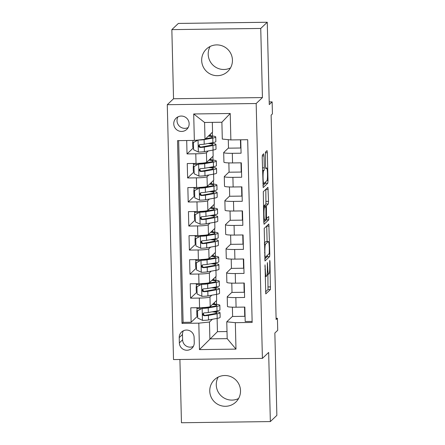 <?xml version="1.0" encoding="UTF-8"?>
<svg xmlns="http://www.w3.org/2000/svg" width="445" height="445" viewBox="0 0 445 445"><rect width="100%" height="100%" fill="white"/><g stroke="black" fill="none" stroke-linecap="round" stroke-linejoin="round"><path stroke-width="0.67" d="M265.02 264.87L265.782 293.9L270.41 289.506L269.998 261.827L269.776 260.347L269.72 265.415A7.593 0.834 89.2 0 1 269.086 273.747L268.702 274.109A7.593 0.834 89.2 0 1 268.619 274.148A7.593 0.834 89.2 0 1 267.695 267.334L267.395 262.611L267.339 267.679A7.593 0.834 89.2 0 1 266.705 276.006L266.321 276.373A7.593 0.834 89.2 0 1 266.238 276.412A7.593 0.834 89.2 0 1 265.315 269.598L265.02 264.87M201.68 60.498A15.469 15.297 -133.6 0 0 227.718 71.506A15.469 15.297 -133.6 0 0 222.912 46.124A15.469 15.297 -133.6 0 0 201.68 60.498M230.504 67.913A15.469 15.297 46.4 0 1 210.129 46.475M209.762 391.105A15.469 15.297 -133.6 0 0 235.8 402.113A15.469 15.297 -133.6 0 0 230.988 376.737A15.469 15.297 -133.6 0 0 209.762 391.105M238.587 398.525A15.469 15.297 46.4 0 1 218.206 377.087M173.756 123.855A7.737 7.648 -133.6 0 0 186.778 129.362A7.737 7.648 -133.6 0 0 184.369 116.668A7.737 7.648 -133.6 0 0 173.756 123.855M177.978 116.846A7.737 7.648 -133.6 0 0 188.168 127.565M264.019 155.883L263.701 153.764L262.411 154.994L262.211 157.597L263.179 187.579L267.812 183.184L268.012 180.581L267.328 152.735L267.045 150.605L265.454 152.101L265.548 166.619L265.837 168.75L266.638 168.004A6.347 0.695 89.2 0 1 266.705 167.971A6.347 0.695 89.2 0 1 267.484 173.984A6.347 0.695 89.2 0 1 266.944 180.631L263.913 183.512A6.347 0.695 89.2 0 1 263.846 183.546A6.347 0.695 89.2 0 1 263.067 177.527A6.347 0.695 89.2 0 1 263.607 170.886L264.108 170.407L264.308 167.798L264.019 155.883L262.244 155.906M179.908 359.482L181.454 422.75L270.349 421.571L276.862 415.374L274.854 333.021L277.719 330.296L277.424 318.275L276.123 319.516L271.127 115.138L272.429 113.898L272.14 101.877L269.203 101.916M260.742 28.447L171.848 29.626L173.533 98.751L262.433 97.572L260.742 28.447L267.256 22.25L269.269 104.603L272.14 101.877M262.433 97.572L256.175 103.518L262.405 358.386L173.511 359.571L167.281 104.697L256.175 103.518M270.349 421.571L268.658 352.44L262.405 358.386M264.208 228.391L264.975 260.976L269.609 256.587L269.804 253.984L268.836 224.002L264.208 228.391M263.79 222.144L263.307 191.695L267.94 187.306L268.519 201.351L268.318 203.955L266.455 205.729L266.449 216.242L266.733 218.367L268.724 216.498L268.786 219.813L264.08 224.274L263.79 222.144M171.848 29.626L178.362 23.429L267.256 22.25M186.7 140.52L187.028 153.92L193.536 147.729M208.282 150.944L206.452 152.685A9.668 0.973 178.6 0 1 195.794 153.803L196.034 163.421L187.262 163.537L187.618 177.967L194.126 171.776M208.866 174.991L207.036 176.732A9.668 0.973 178.6 0 1 196.384 177.85L196.618 187.467L187.851 187.584L188.202 202.008L194.715 195.822M209.456 199.032L207.626 200.773A9.668 0.973 178.6 0 1 196.974 201.891L197.207 211.509L188.441 211.625L188.791 226.054L195.299 219.863M210.046 223.079L208.215 224.82A9.668 0.973 178.6 0 1 197.558 225.938L197.797 235.555L189.025 235.672L189.381 250.096L195.889 243.91M210.63 247.12L208.8 248.861A9.668 0.973 178.6 0 1 198.147 249.979L198.381 259.596L189.614 259.713L189.965 274.142L196.479 267.951M211.219 271.166L209.389 272.907A9.668 0.973 178.6 0 1 198.737 274.025L198.971 283.643L190.199 283.76L190.555 298.189L199.321 298.072A9.668 0.973 -1.4 0 0 209.973 296.949L211.809 295.213M197.063 291.998L190.555 298.189M252.126 321.418L245.201 321.512L244.845 307.083L236.078 307.2A9.668 0.973 -1.4 0 1 227.451 306.449L227.217 296.832A9.668 0.973 -1.4 0 0 235.844 297.583L244.611 297.466L244.261 283.042L235.488 283.159A9.668 0.973 -1.4 0 1 226.867 282.403L226.633 272.785A9.668 0.973 178.6 0 1 226.689 272.679L231.428 268.168M226.633 272.785A9.668 0.973 178.6 0 0 235.255 273.541L244.021 273.425L243.671 258.996L234.904 259.112A9.668 0.973 -1.4 0 1 226.277 258.361L226.043 248.738A9.668 0.973 178.6 0 1 226.099 248.633L230.844 244.121M226.043 248.738A9.668 0.973 178.6 0 0 234.665 249.495L243.437 249.378L243.081 234.954L234.315 235.071A9.668 0.973 -1.4 0 1 225.687 234.315L225.454 224.697A9.668 0.973 178.6 0 1 225.509 224.586L230.254 220.08M225.454 224.697A9.668 0.973 178.6 0 0 234.081 225.454L242.848 225.337L242.497 210.908L233.725 211.025A9.668 0.973 -1.4 0 1 225.103 210.268L224.87 200.651A9.668 0.973 178.6 0 1 224.925 200.545L229.67 196.034M224.87 200.651A9.668 0.973 178.6 0 0 233.492 201.407L242.258 201.29L241.908 186.867L233.141 186.983A9.668 0.973 -1.4 0 1 224.514 186.227L224.28 176.609A9.668 0.973 178.6 0 1 224.336 176.498L229.08 171.993M224.28 176.609A9.668 0.973 178.6 0 0 232.902 177.36L241.674 177.249L241.318 162.82L232.551 162.937A9.668 0.973 -1.4 0 1 223.93 162.18L223.69 152.563A9.668 0.973 178.6 0 1 223.746 152.457L228.491 147.946M196.034 163.421A9.668 0.973 -1.4 0 0 206.686 162.303L213.149 156.156L212.999 150.099M196.618 187.467A9.668 0.973 -1.4 0 0 207.275 186.349L213.739 180.203L213.589 174.14M197.207 211.509A9.668 0.973 -1.4 0 0 207.86 210.39L214.323 204.249L214.179 198.186M197.797 235.555A9.668 0.973 -1.4 0 0 208.449 234.437L214.913 228.291L214.763 222.227M198.381 259.596A9.668 0.973 -1.4 0 0 209.033 258.478L215.497 252.337L215.352 246.274M198.971 283.643A9.668 0.973 -1.4 0 0 209.623 282.525L216.086 276.378L215.936 270.321M194.248 342.7L194.115 337.41A7.493 7.409 -133.6 0 0 181.504 332.076A7.493 7.409 -133.6 0 0 179.224 337.605L179.352 342.895A7.493 7.409 -133.6 0 0 191.962 348.229A7.493 7.409 -133.6 0 0 194.248 342.7M194.348 140.42L193.703 113.97L230.221 113.486L230.872 139.93L222.3 139.068L221.888 122.236L204.589 122.47L205 139.302L194.348 140.42L177.533 140.642L181.999 323.376L198.815 323.153L209.467 322.035L212.393 319.254M230.872 139.93L247.687 139.708L252.154 322.447L235.333 322.67L235.984 349.119L199.46 349.603L198.815 323.153M178.651 140.626L183.095 322.336L191.139 322.23L190.788 307.807L199.56 307.69A9.668 0.973 -1.4 0 0 210.212 306.566L216.676 300.425L216.526 294.362M232.017 292.209L227.273 296.72A9.668 0.973 -1.4 0 0 227.217 296.832M223.69 152.563A9.668 0.973 178.6 0 0 232.318 153.319L241.084 153.202L240.756 139.802M198.737 274.025L189.965 274.142M198.147 249.979L189.381 250.096M197.558 225.938L188.791 226.054M196.974 201.891L188.202 202.008M196.384 177.85L187.618 177.967M195.794 153.803L187.028 153.92M205 139.302L212.56 132.115L212.321 122.364M209.467 322.035L209.879 338.868L227.178 338.639L226.766 321.807L235.333 322.67M217.115 318.409L217.438 331.681L199.46 349.603M232.607 316.256L226.766 321.807M173.533 98.751L167.281 104.697M277.424 318.275L276.095 318.292M217.438 331.681L227.006 331.553M213.188 167.498L213.166 166.73M213.005 160.044L212.916 156.384M213.772 191.545L213.756 190.777M213.589 184.091L213.5 180.425M214.362 215.586L214.34 214.818M214.179 208.132L214.09 204.472M214.946 239.633L214.929 238.865M214.768 232.179L214.679 228.513M215.536 263.674L215.519 262.906M215.352 256.22L215.263 252.56M216.125 287.72L216.103 286.953M215.942 280.267L215.853 276.601M216.709 311.761L216.693 310.994M216.531 304.308L216.442 300.648M212.599 143.451L212.582 142.684M212.415 135.998L212.326 132.337M214.523 304.119L214.484 302.505M197.652 316.039L191.139 322.23M183.095 322.336L181.999 323.376M245.067 316.011L244.744 316.317L232.613 316.478L232.385 307.172M244.744 316.317L244.516 307.089M213.939 280.072L213.895 278.459M244.477 291.964L244.155 292.27L232.023 292.432L231.795 283.126M244.155 292.27L243.932 283.048M243.888 267.923L243.571 268.224L231.433 268.385L231.211 259.085M243.571 268.224L243.343 259.001M213.35 256.025L213.311 254.418M243.304 243.877L242.981 244.183L230.849 244.344L230.621 235.038M242.981 244.183L242.753 234.954M212.76 231.984L212.721 230.371M242.714 219.836L242.392 220.136L230.26 220.297L230.032 210.997M242.392 220.136L242.169 210.913M212.176 207.937L212.137 206.33M242.124 195.789L241.807 196.095L229.676 196.256L229.448 186.95M241.807 196.095L241.579 186.867M211.586 183.896L211.547 182.283M241.54 171.742L241.218 172.048L229.086 172.209L228.858 162.909M241.218 172.048L240.995 162.826M210.997 159.85L210.958 158.242M240.951 147.701L240.628 148.007L228.496 148.168L228.291 139.674M240.628 148.007L240.428 139.808M210.413 135.808L210.374 134.195M227.178 338.639L235.984 349.119M193.703 113.97L204.589 122.47M230.221 113.486L221.888 122.236M183.379 330.785A7.493 7.409 -133.6 0 0 182.478 334.507L182.611 339.796A7.493 7.409 -133.6 0 0 193.347 346.421M265.498 291.926L268.007 289.539L267.896 274.159M267.095 241.507L266.716 226.004M264.692 259.007L267.206 256.615L267.395 255.308M264.981 255.908L265.203 257.394L269.242 253.55L269.297 248.304A7.593 0.834 89.2 0 0 268.38 241.49A7.593 0.834 89.2 0 0 268.296 241.529L265.531 244.155A7.593 0.834 89.2 0 0 264.897 252.487L264.981 255.908L264.614 255.914M268.38 241.49L265.977 241.524A7.593 0.834 89.2 0 0 265.893 241.563L268.296 241.529M264.302 243.076L265.893 241.563M263.891 206.569L264.052 205.762L265.915 203.988L265.821 189.309M263.796 222.305L266.383 219.847L266.527 218.373M264.514 207.57A6.347 0.695 89.2 0 0 263.98 214.217A6.347 0.695 89.2 0 0 264.753 220.231A6.347 0.695 89.2 0 0 264.825 220.197L265.893 219.185L265.899 208.672L265.609 206.547L264.514 207.57L263.434 207.587M262.9 185.604L265.409 183.218L265.598 181.91M197.536 311.333A7.615 0.768 178.6 0 1 196.768 311.022A7.615 0.768 178.6 0 1 196.812 310.933L197.157 308.385M200.306 308.697L200.322 309.236M197.524 310.832L202.609 308.046L197.524 310.832L197.702 318.047L202.564 320.389A6.408 0.645 -1.4 0 0 208.516 319.949L217.182 318.392A18.495 1.858 -1.4 0 0 220.142 317.307L220.03 312.74A18.495 1.858 -1.4 0 0 213.839 311.506M197.647 315.906A7.615 0.768 178.6 0 1 196.879 315.588L196.768 311.022M202.609 308.046A3.265 0.328 -1.4 0 0 205.579 307.823L214.251 306.266A15.353 1.541 -1.4 0 0 216.709 305.365A15.353 1.541 -1.4 0 0 212.482 304.408M202.269 308.363A6.408 0.645 -1.4 0 0 208.221 307.929L216.887 306.371A18.495 1.858 -1.4 0 0 219.847 305.287A18.495 1.858 -1.4 0 0 212.905 304.007M196.684 307.723L196.696 308.135A7.615 0.768 -1.4 0 0 201.301 308.724M219.847 305.287L219.958 309.853A18.495 1.858 178.6 0 1 216.999 310.938L208.332 312.496A6.408 0.645 178.6 0 1 204.216 312.88L203.226 313.297L202.792 314.52L203.226 315.372L204.288 315.766A6.408 0.645 -1.4 0 0 208.405 315.383L217.071 313.825A18.495 1.858 -1.4 0 0 220.03 312.74M212.109 311.817A15.353 1.541 178.6 0 1 216.887 312.818A15.353 1.541 178.6 0 1 214.429 313.719L205.762 315.277A3.265 0.328 178.6 0 1 204.661 315.41L203.143 314.265M196.951 287.292A7.615 0.768 178.6 0 1 196.178 286.975A7.615 0.768 178.6 0 1 196.223 286.892L196.568 284.338M199.716 284.655L199.733 285.189M196.935 286.791L202.024 283.999L196.935 286.791L197.113 294L201.98 296.342A6.408 0.645 -1.4 0 0 207.926 295.908L216.593 294.351A18.495 1.858 -1.4 0 0 219.557 293.266L219.446 288.699A18.495 1.858 -1.4 0 0 213.255 287.464M197.063 291.859A7.615 0.768 178.6 0 1 196.29 291.547L196.178 286.975M202.024 283.999A3.265 0.328 -1.4 0 0 204.995 283.776L213.661 282.219A15.353 1.541 -1.4 0 0 216.12 281.318A15.353 1.541 -1.4 0 0 211.898 280.361M201.685 284.322A6.408 0.645 -1.4 0 0 207.631 283.888L216.298 282.33A18.495 1.858 -1.4 0 0 219.263 281.246A18.495 1.858 -1.4 0 0 212.315 279.966M196.1 283.682L196.112 284.094A7.615 0.768 -1.4 0 0 200.712 284.683M219.263 281.246L219.374 285.812A18.495 1.858 178.6 0 1 216.409 286.897L207.743 288.455A6.408 0.645 178.6 0 1 203.626 288.833L202.642 289.25L202.202 290.479L202.636 291.325L203.699 291.72A6.408 0.645 -1.4 0 0 207.815 291.341L216.481 289.784A18.495 1.858 -1.4 0 0 219.446 288.699M211.525 287.776A15.353 1.541 178.6 0 1 216.303 288.772A15.353 1.541 178.6 0 1 213.845 289.673L205.178 291.23A3.265 0.328 178.6 0 1 204.077 291.364L202.558 290.218M196.362 263.245A7.615 0.768 178.6 0 1 195.594 262.934A7.615 0.768 178.6 0 1 195.639 262.845L195.978 260.297M199.126 260.609L199.143 261.143M196.351 262.745L201.435 259.952L196.351 262.745L196.523 269.959L201.39 272.301A6.408 0.645 -1.4 0 0 207.337 271.862L216.009 270.304A18.495 1.858 -1.4 0 0 218.968 269.219L218.857 264.653A18.495 1.858 -1.4 0 0 212.666 263.418M196.473 267.818A7.615 0.768 178.6 0 1 195.705 267.501L195.594 262.934M201.435 259.952A3.265 0.328 -1.4 0 0 204.405 259.735L213.072 258.178A15.353 1.541 -1.4 0 0 215.53 257.277A15.353 1.541 -1.4 0 0 211.308 256.32M201.095 260.275A6.408 0.645 -1.4 0 0 207.042 259.841L215.714 258.284A18.495 1.858 -1.4 0 0 218.673 257.199A18.495 1.858 -1.4 0 0 211.731 255.919M195.511 259.635L195.522 260.047A7.615 0.768 -1.4 0 0 200.122 260.637M218.673 257.199L218.784 261.766A18.495 1.858 178.6 0 1 215.825 262.85L207.159 264.408A6.408 0.645 178.6 0 1 203.042 264.792L202.052 265.203L201.618 266.433L202.047 267.284L203.115 267.679A6.408 0.645 -1.4 0 0 207.225 267.295L215.897 265.737A18.495 1.858 -1.4 0 0 218.857 264.653M210.936 263.729A15.353 1.541 178.6 0 1 215.714 264.731A15.353 1.541 178.6 0 1 213.255 265.632L204.589 267.189A3.265 0.328 178.6 0 1 203.487 267.317L201.969 266.177M195.772 239.204A7.615 0.768 178.6 0 1 195.005 238.887A7.615 0.768 178.6 0 1 195.049 238.804L195.394 236.251M198.542 236.562L198.559 237.102M195.761 238.704L200.845 235.911L195.761 238.704L195.939 245.913L200.801 248.254A6.408 0.645 -1.4 0 0 206.753 247.821L215.419 246.263A18.495 1.858 -1.4 0 0 218.378 245.178L218.267 240.606A18.495 1.858 -1.4 0 0 212.081 239.377M195.883 243.771A7.615 0.768 178.6 0 1 195.116 243.454L195.005 238.887M200.845 235.911A3.265 0.328 -1.4 0 0 203.821 235.689L212.488 234.131A15.353 1.541 -1.4 0 0 214.946 233.23A15.353 1.541 -1.4 0 0 210.719 232.273M200.506 236.234A6.408 0.645 -1.4 0 0 206.458 235.794L215.124 234.237A18.495 1.858 -1.4 0 0 218.083 233.152A18.495 1.858 -1.4 0 0 211.141 231.878M194.927 235.594L194.932 236A7.615 0.768 -1.4 0 0 199.538 236.59M218.083 233.152L218.2 237.725A18.495 1.858 178.6 0 1 215.235 238.809L206.569 240.367A6.408 0.645 178.6 0 1 202.453 240.745L201.463 241.162L201.029 242.392L201.463 243.237L202.525 243.632A6.408 0.645 -1.4 0 0 206.641 243.248L215.308 241.691A18.495 1.858 -1.4 0 0 218.267 240.606M210.346 239.688A15.353 1.541 178.6 0 1 215.124 240.684A15.353 1.541 178.6 0 1 212.671 241.585L203.999 243.142A3.265 0.328 178.6 0 1 202.898 243.276L201.379 242.13M195.188 215.158A7.615 0.768 178.6 0 1 194.415 214.846A7.615 0.768 178.6 0 1 194.459 214.757L194.804 212.209M197.953 212.521L197.969 213.055M195.171 214.657L200.261 211.864L195.171 214.657L195.349 221.871L200.217 224.208A6.408 0.645 -1.4 0 0 206.163 223.774L214.829 222.216A18.495 1.858 -1.4 0 0 217.794 221.132L217.683 216.565A18.495 1.858 -1.4 0 0 211.492 215.33M195.299 219.724A7.615 0.768 178.6 0 1 194.526 219.413L194.415 214.846M200.261 211.864A3.265 0.328 -1.4 0 0 203.232 211.648L211.898 210.09A15.353 1.541 -1.4 0 0 214.357 209.189A15.353 1.541 -1.4 0 0 210.135 208.232M199.922 212.187A6.408 0.645 -1.4 0 0 205.868 211.753L214.535 210.196A18.495 1.858 -1.4 0 0 217.499 209.111A18.495 1.858 -1.4 0 0 210.552 207.832M194.337 211.547L194.348 211.959A7.615 0.768 -1.4 0 0 198.948 212.549M217.499 209.111L217.611 213.678A18.495 1.858 178.6 0 1 214.651 214.763L205.979 216.32A6.408 0.645 178.6 0 1 201.869 216.704L200.879 217.115L200.439 218.345L200.873 219.196L201.935 219.585A6.408 0.645 -1.4 0 0 206.052 219.207L214.718 217.649A18.495 1.858 -1.4 0 0 217.683 216.565M209.762 215.641A15.353 1.541 178.6 0 1 214.54 216.643A15.353 1.541 178.6 0 1 212.081 217.544L203.415 219.101A3.265 0.328 178.6 0 1 202.314 219.229L200.795 218.089M194.599 191.116A7.615 0.768 178.6 0 1 193.831 190.799A7.615 0.768 178.6 0 1 193.875 190.716L194.215 188.163M197.363 188.474L197.385 189.014M194.587 190.61L199.672 187.823L194.587 190.61L194.765 197.825L199.627 200.167A6.408 0.645 -1.4 0 0 205.573 199.733L214.245 198.175A18.495 1.858 -1.4 0 0 217.205 197.09L217.093 192.518A18.495 1.858 -1.4 0 0 210.902 191.289M194.71 195.683A7.615 0.768 178.6 0 1 193.942 195.366L193.831 190.799M199.672 187.823A3.265 0.328 -1.4 0 0 202.642 187.601L211.314 186.043A15.353 1.541 -1.4 0 0 213.767 185.142A15.353 1.541 -1.4 0 0 209.545 184.186M199.332 188.146A6.408 0.645 -1.4 0 0 205.284 187.707L213.95 186.149A18.495 1.858 -1.4 0 0 216.91 185.064A18.495 1.858 -1.4 0 0 209.968 183.785M193.747 187.506L193.759 187.912A7.615 0.768 -1.4 0 0 198.359 188.502M216.91 185.064L217.021 189.637A18.495 1.858 178.6 0 1 214.062 190.721L205.395 192.279A6.408 0.645 178.6 0 1 201.279 192.657L200.289 193.074L199.855 194.298L200.283 195.149L201.351 195.544A6.408 0.645 -1.4 0 0 205.462 195.16L214.134 193.603A18.495 1.858 -1.4 0 0 217.093 192.518M209.172 191.6A15.353 1.541 178.6 0 1 213.95 192.596A15.353 1.541 178.6 0 1 211.492 193.497L202.825 195.055A3.265 0.328 178.6 0 1 201.724 195.188L200.206 194.042M194.009 167.07A7.615 0.768 178.6 0 1 193.241 166.753A7.615 0.768 178.6 0 1 193.286 166.669L193.631 164.116M196.779 164.433L196.796 164.967M193.998 166.569L199.082 163.777L193.998 166.569L194.176 173.784L199.037 176.12A6.408 0.645 -1.4 0 0 204.989 175.686L213.656 174.129A18.495 1.858 -1.4 0 0 216.615 173.044L216.504 168.477A18.495 1.858 -1.4 0 0 210.318 167.242M194.12 171.637A7.615 0.768 178.6 0 1 193.353 171.325L193.241 166.753M199.082 163.777A3.265 0.328 -1.4 0 0 202.058 163.554L210.724 161.997A15.353 1.541 -1.4 0 0 213.183 161.101A15.353 1.541 -1.4 0 0 208.961 160.144M198.743 164.099A6.408 0.645 -1.4 0 0 204.694 163.665L213.361 162.108A18.495 1.858 -1.4 0 0 216.326 161.023A18.495 1.858 -1.4 0 0 209.378 159.744M193.163 163.46L193.169 163.871A7.615 0.768 -1.4 0 0 197.775 164.461M216.326 161.023L216.437 165.59A18.495 1.858 178.6 0 1 213.472 166.675L204.806 168.232A6.408 0.645 178.6 0 1 200.689 168.616L199.705 169.028L199.265 170.257L199.699 171.108L200.762 171.497A6.408 0.645 -1.4 0 0 204.878 171.119L213.544 169.562A18.495 1.858 -1.4 0 0 216.504 168.477M208.588 167.554A15.353 1.541 178.6 0 1 213.366 168.555A15.353 1.541 178.6 0 1 210.908 169.45L202.236 171.008A3.265 0.328 178.6 0 1 201.134 171.141L199.616 169.996M193.425 143.023A7.615 0.768 178.6 0 1 192.652 142.712A7.615 0.768 178.6 0 1 192.696 142.623L193.069 140.436M196.189 140.386L196.206 140.926M198.203 140.014L193.414 142.522L193.586 149.737L198.453 152.079A6.408 0.645 -1.4 0 0 204.4 151.639L213.066 150.082A18.495 1.858 -1.4 0 0 216.031 148.997L215.92 144.43A18.495 1.858 -1.4 0 0 209.729 143.195M193.536 147.595A7.615 0.768 178.6 0 1 192.768 147.278L192.652 142.712M198.159 140.053A6.408 0.645 -1.4 0 0 204.105 139.619L212.777 138.061A18.495 1.858 -1.4 0 0 215.736 136.977A18.495 1.858 -1.4 0 0 208.788 135.697M205.551 138.779L210.135 137.956A15.353 1.541 -1.4 0 0 212.593 137.054A15.353 1.541 -1.4 0 0 208.371 136.098M193.414 142.522L197.897 140.047M195.149 140.336A7.615 0.768 -1.4 0 0 197.185 140.414M215.736 136.977L215.847 141.543A18.495 1.858 178.6 0 1 212.888 142.628L204.216 144.186A6.408 0.645 178.6 0 1 200.105 144.569L199.115 144.987L198.681 146.21L199.11 147.061L200.172 147.456A6.408 0.645 -1.4 0 0 204.288 147.072L212.955 145.515A18.495 1.858 -1.4 0 0 215.92 144.43M207.999 143.507A15.353 1.541 178.6 0 1 212.777 144.508A15.353 1.541 178.6 0 1 210.318 145.409L201.652 146.967A3.265 0.328 178.6 0 1 200.55 147.1L199.032 145.954M206.452 152.685L206.686 162.303M207.036 176.732L207.275 186.349M207.626 200.773L207.86 210.39M208.215 224.82L208.449 234.437M208.8 248.861L209.033 258.478M209.389 272.907L209.623 282.525M209.973 296.949L210.212 306.566M235.844 297.583L236.078 307.2M232.318 153.319L232.551 162.937M232.902 177.36L233.141 186.983M233.492 201.407L233.725 211.025M234.081 225.454L234.315 235.071M234.665 249.495L234.904 259.112M235.255 273.541L235.488 283.159M199.321 298.072L199.56 307.69M182.611 339.796L179.352 342.895M182.478 334.507L179.224 337.605M264.953 269.603L265.315 269.598M267.256 264.096L267.617 264.091M267.328 267.339L267.695 267.334M269.631 261.832L269.998 261.827M268.207 286.936L270.61 286.903M268.007 289.539L270.41 289.506M264.875 266.36L265.237 266.355M266.722 226.166L269.125 226.132M268.774 253.995L269.804 253.984M267.206 256.615L269.609 256.587M264.33 244.172L265.531 244.155M264.53 252.493L264.897 252.487M265.826 189.464L268.229 189.431M266.116 201.385L268.519 201.351M265.915 203.988L268.318 203.955M264.052 205.762L266.455 205.729M265.887 208.338L266.255 208.332M266.082 216.242L266.449 216.242M266.383 219.847L268.786 219.813M263.412 206.586L265.582 206.558M262.461 167.826L264.308 167.798M262.528 170.424L264.108 170.407M262.539 170.897L263.607 170.886M265.637 168.015L266.638 168.004M265.309 152.757L267.328 152.735M266.972 180.598L268.012 180.581M265.409 183.218L267.812 183.184M197.686 310.677L197.074 310.688M202.152 308.43L202.442 320.328M203.521 314.999L203.476 313.102M203.354 308.023L203.343 307.562M217.071 313.825L217.182 318.392M216.887 306.371L216.999 310.938M208.405 315.383L208.516 319.949M208.221 307.929L208.332 312.496M204.661 315.41L204.288 315.766M197.102 286.636L196.484 286.641M201.563 284.383L201.858 296.287M202.937 290.952L202.887 289.061M202.764 283.977L202.753 283.515M216.481 289.784L216.593 294.351M216.298 282.33L216.409 286.897M207.815 291.341L207.926 295.908M207.631 283.888L207.743 288.455M204.077 291.364L203.699 291.72M196.512 262.589L195.9 262.6M200.979 260.336L201.268 272.24M202.347 266.905L202.303 265.014M202.175 259.936L202.163 259.474M215.897 265.737L216.009 270.304M215.714 258.284L215.825 262.85M207.225 267.295L207.337 271.862M207.042 259.841L207.159 264.408M203.487 267.317L203.115 267.679M195.922 238.548L195.311 238.553M200.389 236.295L200.678 248.199M201.757 242.864L201.713 240.973M201.591 235.889L201.579 235.427M215.308 241.691L215.419 246.263M215.124 234.237L215.235 238.809M206.641 243.248L206.753 247.821M206.458 235.794L206.569 240.367M202.898 243.276L202.525 243.632M195.338 214.501L194.721 214.512M199.799 212.248L200.094 224.152M201.173 218.818L201.123 216.926M201.001 211.842L200.99 211.386M214.718 217.649L214.829 222.216M214.535 210.196L214.651 214.763M206.052 219.207L206.163 223.774M205.868 211.753L205.979 216.32M202.314 219.229L201.935 219.585M194.749 190.46L194.137 190.466M199.215 188.207L199.505 200.105M200.584 194.777L200.539 192.885M200.411 187.801L200.4 187.339M214.134 193.603L214.245 198.175M213.95 186.149L214.062 190.721M205.462 195.16L205.573 199.733M205.284 187.707L205.395 192.279M201.724 195.188L201.351 195.544M194.165 166.413L193.547 166.419M198.626 164.161L198.915 176.064M199.994 170.73L199.95 168.839M199.827 163.754L199.816 163.298M213.544 169.562L213.656 174.129M213.361 162.108L213.472 166.675M204.878 171.119L204.989 175.686M204.694 163.665L204.806 168.232M201.134 171.141L200.762 171.497M193.575 142.367L192.958 142.378M198.036 140.119L198.331 152.018M199.41 146.689L199.36 144.792M212.955 145.515L213.066 150.082M212.777 138.061L212.888 142.628M204.288 147.072L204.4 151.639M204.105 139.619L204.216 144.186M200.55 147.1L200.172 147.456M265.12 276.428L266.238 276.412M267.145 274.17L268.619 274.148M266.049 218.378L266.733 218.367M263.746 220.247L264.753 220.231M263.412 206.575L265.609 206.547M262.85 183.557L263.846 183.546M265.632 167.982L266.705 167.971"/></g></svg>
